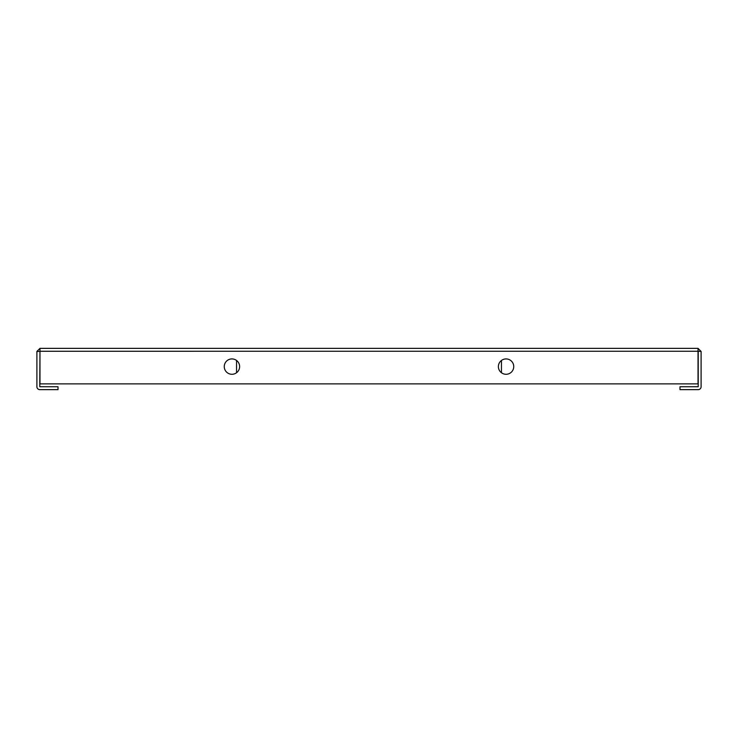 <?xml version="1.0" encoding="UTF-8"?>
<svg xmlns="http://www.w3.org/2000/svg" width="738" height="738" viewBox="0 0 738 738"><rect width="100%" height="100%" fill="white"/><g stroke="black" fill="none" stroke-linecap="round" stroke-linejoin="round"><path stroke-width="1.11" d="M501.453 372.745L501.453 360.458M236.547 372.745L236.547 360.458M698.222 351.436L698.222 386.74L679.984 386.758L679.984 389.636L698.203 389.636A2.897 2.897 0 0 0 701.1 386.74L701.1 351.436L698.028 351.242L39.972 351.26L39.972 348.364L698.028 348.364L698.028 383.88L39.972 383.88L39.972 351.26L39.778 386.74L58.016 386.758L58.016 389.636L39.797 389.636A2.897 2.897 0 0 1 36.9 386.74L36.9 351.436L39.778 351.436M39.972 348.364L36.9 351.436M701.1 351.436L698.028 348.364M506.065 358.926A7.675 7.675 0 0 0 498.381 366.601A7.675 7.675 0 0 0 506.065 374.277A7.675 7.675 0 0 0 513.74 366.601A7.675 7.675 0 0 0 506.065 358.926M231.935 374.277A7.675 7.675 0 0 1 224.26 366.601A7.675 7.675 0 0 1 231.935 358.926A7.675 7.675 0 0 1 239.619 366.601A7.675 7.675 0 0 1 231.935 374.277"/></g></svg>
